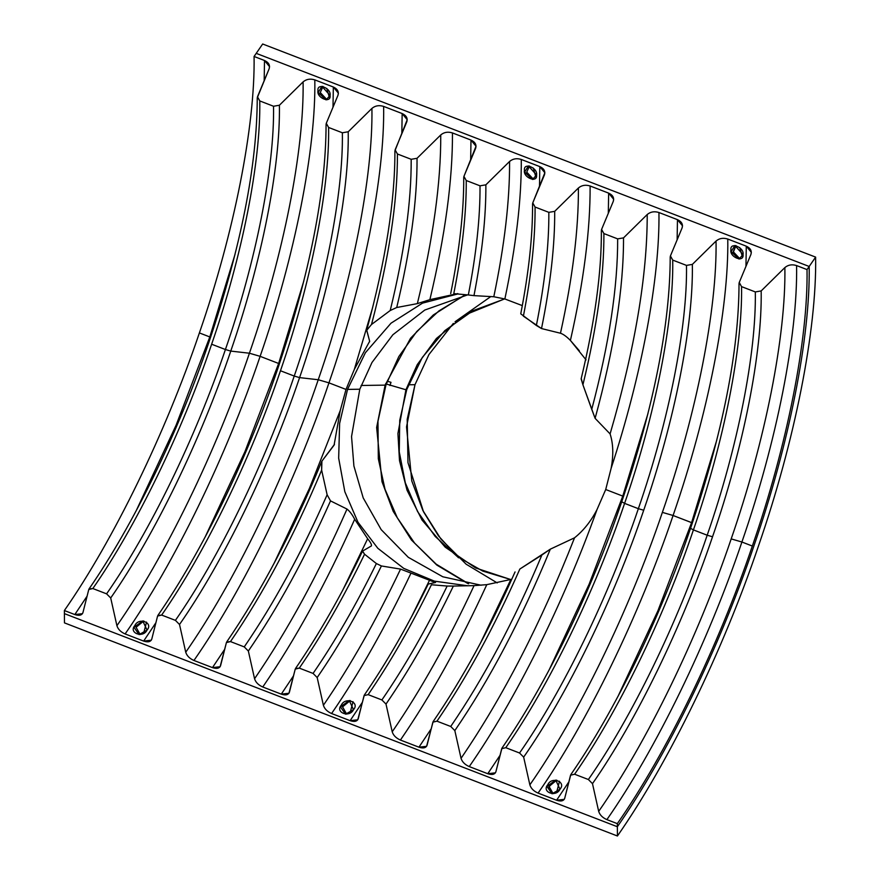 <?xml version="1.0" encoding="UTF-8"?>
<svg xmlns="http://www.w3.org/2000/svg" width="880" height="880" viewBox="0 0 880 880"><rect width="100%" height="100%" fill="white"/><g stroke="black" fill="none" stroke-linecap="round" stroke-linejoin="round"><path stroke-width="1.32" d="M758.483 545.941C723.085 650.694 668.712 762.487 617.43 836L64.471 622.886L64.405 613.624L617.353 826.738C666.996 755.59 719.609 647.394 753.874 546.018C789.041 444.62 810.348 336.886 809.182 266.475L256.223 53.361L262.669 44L815.628 257.114C816.838 329.868 794.816 441.188 758.483 545.941C794.816 441.188 816.838 329.868 815.628 257.114L809.182 266.475C810.348 336.886 789.041 444.62 753.874 546.018C719.609 647.394 666.996 755.59 617.353 826.738L617.43 836C668.712 762.487 723.085 650.694 758.483 545.941M559.504 781.253L556.6 792.418L559.504 781.253M146.553 622.094L143.649 633.259L146.553 622.094M353.034 701.679L350.119 712.833L353.034 701.679M467.852 585.805L434.423 581.152L403.766 568.392L377.828 548.295L357.962 522.214L344.828 491.711L338.668 458.205L339.625 423.379L347.534 389.411L365.398 352.715L390.984 323.224L422.51 303.138L458.183 293.854L422.51 303.138L390.984 323.224L365.398 352.715L347.534 389.411L359.788 389.224L351.549 436.546L353.903 466.004L363.209 497.915L381.194 529.65L408.287 557.315L442.827 576.785L481.118 585.233L442.827 576.785L408.287 557.315L381.194 529.65L363.209 497.915L353.903 466.004L351.549 436.546L359.788 389.224L371.976 362.505L392.876 334.752L424.787 310.046L467.665 294.855M327.041 99.759L320.254 92.554L323.037 86.427L320.254 92.554L327.041 99.759L320.254 92.554L323.037 86.427L320.254 92.554L327.041 99.759M733.326 252.153L735.988 245.586L733.216 251.702L739.992 258.918L733.216 251.702L735.988 245.586L733.216 251.702L739.992 258.918M533.522 179.344L526.735 172.128L529.518 166.012L526.735 172.128L533.522 179.344L526.735 172.128L529.518 166.012L526.735 172.128L533.522 179.344M553.102 793.672L549.032 786.423L556.754 780.142L549.032 786.423L553.124 793.672L548.889 786.874L555.599 780.395M143.803 620.983L136.081 627.275L140.173 634.524L136.081 627.275L143.803 620.983L136.081 627.264L140.151 634.513M350.273 700.568L342.562 706.849L346.643 714.098L342.562 706.849L350.273 700.568L342.562 706.849L346.632 714.098M326.766 88.429L329.516 97.823L326.766 88.429M739.728 247.588L742.467 256.971L739.728 247.588M533.247 168.014L535.986 177.397L533.247 168.014M64.405 613.624L64.471 622.886L617.43 836L617.353 826.738L64.405 613.624L617.353 826.738L64.405 613.624L64.372 610.533L64.405 613.624M262.669 44L256.223 53.361L809.182 266.475L815.628 257.114L262.669 44M387.277 381.216L391.006 382.327L387.277 381.216M389.95 385.517L391.006 382.327M464.475 295.438L438.9 310.937L416.713 331.573L398.827 356.554L385.979 384.857L385.121 385.132L376.64 427.471L382.008 481.734L393.195 511.335L411.455 540.023L436.832 565.081L468.127 583.704L436.832 565.081L411.455 540.023L393.195 511.335L382.008 481.734L376.64 427.471L385.121 385.132L385.979 384.857L377.971 421.278L378.312 458.7L385 489.225L397.254 517.715L414.557 543.037L436.205 564.179L468.677 583.792M463.925 295.537L433.246 315.018L410.542 338.272L385.121 385.132L410.542 338.272L433.246 315.018L463.925 295.537M361.13 385.473L385.121 385.132L361.13 385.473M359.788 389.224L347.534 389.411L339.614 423.478L338.668 458.139L344.817 491.656L357.984 522.247L377.828 548.295L403.667 568.337L434.335 581.13L467.885 585.805L434.335 581.13L403.667 568.337L377.828 548.295L357.984 522.247L344.817 491.656L338.668 458.139L339.614 423.478L347.534 389.411L365.431 352.66L391.05 323.158L422.576 303.105L458.194 293.854L422.576 303.105L391.05 323.158L365.431 352.66L347.534 389.411M458.491 557.777L438.46 535.887L423.489 511.709L407.979 462.66L407.209 419.309L414.997 384.692L408.474 384.791L414.997 384.692L428.934 354.563L453.343 323.4L428.934 354.563L414.997 384.692L406.527 426.899L411.785 480.953L422.862 510.455L440.946 539.099L466.114 564.179L497.2 582.912M490.809 296.56L455.059 321.739M570.548 775.203L574.607 774.224C617.815 712.294 663.608 618.134 693.418 529.903L690.602 528.319L693.418 529.903C724.02 441.661 742.577 347.897 741.554 286.627L755.315 291.929L761.178 290.928L784.872 267.575C788.161 264.814 792.066 264.143 796.598 265.573L807.026 269.588L809.182 266.475L256.223 53.361L809.182 266.475C810.348 336.886 789.041 444.62 753.874 546.018C719.609 647.394 666.996 755.59 617.353 826.738L617.331 823.647C666.424 753.28 718.454 646.294 752.334 546.04L741.906 542.014C708.015 642.268 655.985 749.265 606.892 819.632L617.331 823.647L606.892 819.632C655.985 749.265 708.015 642.268 741.906 542.014L731.192 538.901C697.939 637.307 646.877 742.313 598.686 811.382C599.808 814.946 602.536 817.696 606.892 819.632C602.536 817.696 599.808 814.946 598.686 811.382L592.482 783.651L588.379 779.526C631.576 717.596 677.369 623.447 707.19 535.216L712.536 536.767C743.468 447.601 762.212 352.847 761.178 290.928L755.315 291.929C756.338 353.21 737.792 446.974 707.19 535.216L693.418 529.903C663.608 618.134 617.815 712.294 574.607 774.224L588.379 779.526L574.607 774.224L570.548 775.203L564.718 798.281L570.79 774.653C615.318 710.281 659.461 619.52 690.536 528.374L690.536 528.374C722.711 432.905 738.87 351.296 739.024 283.536L739.244 282.469L741.554 286.627L739.244 282.469L750.904 254.485L739.244 282.469M501.721 748.671L505.78 747.692C548.988 685.773 594.781 591.613 624.591 503.382L621.786 501.787L624.591 503.382C655.193 415.14 673.75 321.376 672.727 260.095L686.488 265.397L692.351 264.396L716.045 241.054C719.334 238.293 723.239 237.622 727.771 239.041L746.284 246.18L745.954 266.354L746.284 246.18L727.771 239.041C728.926 308.671 707.85 415.217 673.079 515.493L692.384 522.94L691.603 522.621L657.877 610.874L618.068 696.223L657.877 610.874L691.603 522.621L673.079 515.493L662.376 512.38C629.112 610.775 578.05 715.792 529.859 784.85C530.981 788.425 533.709 791.175 538.076 793.1C587.158 722.733 639.199 615.747 673.079 515.493C639.199 615.747 587.158 722.733 538.076 793.1L556.589 800.239L564.234 799.37L564.718 798.281C563.651 801.02 560.945 801.669 556.589 800.239L568.865 781.847L556.589 800.239L538.076 793.1C533.709 791.175 530.981 788.425 529.859 784.85L523.655 757.13L519.552 753.005C562.749 691.075 608.542 596.915 638.363 508.684L643.709 510.246C674.641 421.069 693.385 326.326 692.351 264.396L686.488 265.397C687.511 326.678 668.965 420.442 638.363 508.684L624.591 503.382C594.781 591.613 548.988 685.773 505.78 747.692L519.552 753.005L505.78 747.692L501.721 748.671L495.891 771.76L501.963 748.132C546.491 683.76 590.634 592.999 621.709 501.842L621.709 501.842C653.884 406.373 670.043 324.764 670.208 257.015L670.417 255.948L672.727 260.095L670.417 255.948L682.077 227.953L670.417 255.948M623.557 496.408L622.776 496.1L589.061 584.353L549.241 669.702L589.061 584.353L622.776 496.1L605.715 489.522L597.014 509.564C563.541 603.295 515.163 700.601 469.249 766.579L487.762 773.718L495.407 772.838L495.891 771.76C494.824 774.488 492.118 775.137 487.762 773.718L500.038 755.326L487.762 773.718L469.249 766.579C515.163 700.601 563.541 603.295 597.014 509.564C591.008 521.213 583.517 530.629 574.53 537.812L550.33 549.153L519.838 569.041C494.175 627.297 466.554 678.007 436.953 721.171C466.554 678.007 494.175 627.297 519.838 569.041L541.882 555.027C514.173 621.027 483.78 678.172 450.725 726.473C483.78 678.172 514.173 621.027 541.882 555.027L550.33 549.153C521.543 619.113 489.709 679.591 454.828 730.598C489.709 679.591 521.543 619.113 550.33 549.153L574.53 537.812C541.013 623.073 503.184 696.575 461.043 758.329C503.184 696.575 541.013 623.073 574.53 537.812C583.517 530.629 591.008 521.213 597.014 509.564L605.715 489.522L622.776 496.1L647.966 413.545L622.776 496.1L623.557 496.408M254.078 56.474C255.233 126.104 234.157 232.65 199.386 332.926L209.814 336.941L235.015 254.397L209.814 336.941L210.606 337.249L209.814 336.941L176.099 425.194L136.29 510.543L176.099 425.194L209.814 336.941L199.386 332.926C165.506 433.18 113.465 540.166 64.372 610.533L74.811 614.559L64.372 610.533C113.465 540.166 165.506 433.18 199.386 332.926C234.157 232.65 255.233 126.104 254.078 56.474L264.506 60.5L254.078 56.474L256.223 53.361L254.078 56.474M264.176 80.674L264.506 60.5L264.176 80.674M269.126 68.805L269.555 66.66L264.506 60.5C268.686 62.436 270.226 65.197 269.126 68.805L257.466 96.789L259.776 100.936C260.788 162.217 242.242 255.981 211.64 344.223L225.412 349.525C256.003 261.283 274.56 167.53 273.537 106.249L259.776 100.936L273.537 106.249L279.4 105.237C280.423 167.167 261.679 261.91 230.758 351.087L225.412 349.525C195.591 437.756 149.798 531.916 106.59 593.846L110.704 597.971C154.352 535.392 200.629 440.242 230.758 351.087L249.414 353.221C283.547 254.804 304.238 150.238 303.094 81.895L279.4 105.237L303.094 81.895C304.238 150.238 283.547 254.804 249.414 353.221L260.128 356.334C294.899 256.058 315.975 149.523 314.82 79.882C310.288 78.463 306.372 79.134 303.094 81.895C306.372 79.134 310.288 78.463 314.82 79.882C315.975 149.523 294.899 256.058 260.128 356.334L279.433 363.781L278.641 363.473L303.842 280.918L278.641 363.473L260.128 356.334C226.237 456.588 174.207 563.585 125.114 633.941L143.638 641.08L125.114 633.941C120.758 632.016 118.019 629.266 116.908 625.691L110.704 597.971L106.59 593.846L92.829 588.533C136.037 526.614 181.819 432.454 211.64 344.223C181.819 432.454 136.037 526.614 92.829 588.533L89.012 588.973C133.54 524.601 177.683 433.84 208.758 342.694C240.933 247.214 257.092 165.605 257.246 97.856L269.126 68.805M88.77 589.512L82.94 612.601L88.77 589.512L92.829 588.533L106.59 593.846C149.798 531.916 195.591 437.756 225.412 349.525L230.758 351.087C200.629 440.242 154.352 535.392 110.704 597.971L116.908 625.691C118.019 629.266 120.758 632.016 125.114 633.941C174.207 563.585 226.237 456.588 260.128 356.334L249.414 353.221C216.161 451.616 165.088 556.633 116.908 625.691C165.088 556.633 216.161 451.616 249.414 353.221L230.758 351.087C261.679 261.91 280.423 167.167 279.4 105.237L273.537 106.249C274.56 167.53 256.003 261.283 225.412 349.525L211.64 344.223C242.242 255.981 260.788 162.217 259.776 100.936L257.466 96.789M333.333 87.021L333.003 107.206L333.333 87.021L314.82 79.882L333.333 87.021C337.513 88.957 339.053 91.729 337.953 95.326L338.382 93.192L333.333 87.021M157.586 616.044L151.767 639.133L157.586 616.044L161.656 615.065C204.853 553.135 250.646 458.975 280.467 370.755L294.228 376.057C324.83 287.815 343.387 194.051 342.364 132.77L328.603 127.468C329.615 188.749 311.069 282.513 280.467 370.755C250.646 458.975 204.853 553.135 161.656 615.065L157.828 615.505C202.367 551.122 246.51 460.361 277.585 369.215C309.76 273.746 325.919 192.137 326.073 124.377L326.293 123.31L328.603 127.468L342.364 132.77L348.227 131.769C349.25 193.688 330.506 288.442 299.585 377.608L294.228 376.057C264.418 464.288 218.625 558.448 175.417 620.367L179.52 624.492C223.179 561.924 269.456 466.774 299.585 377.608L318.241 379.742C352.374 281.336 373.054 176.759 371.921 108.416L348.227 131.769L371.921 108.416C373.054 176.759 352.374 281.336 318.241 379.742L328.955 382.855C363.726 282.59 384.802 176.044 383.636 106.414C379.104 104.984 375.199 105.655 371.921 108.416C375.199 105.655 379.104 104.984 383.636 106.414C384.802 176.044 363.726 282.59 328.955 382.855L346.005 389.433L354.332 369.402L369.655 341.253L366.718 330.066C385.671 260.557 395.065 200.838 394.9 150.909L407.209 119.713L402.16 113.553L383.636 106.414L402.16 113.553L401.83 133.727M330.077 95.436C331.276 103.95 316.272 97.955 317.988 90.662C316.8 82.346 331.584 88.198 330.077 95.436L321.937 86.328L318.164 92.51L326.051 99.891L330.077 95.436M559.977 789.261C556.094 797.687 541.211 792.088 547.822 784.685C551.573 776.127 566.654 781.759 559.977 789.261L555.742 780.087L546.942 786.445L552.035 793.771L559.977 789.261M504.867 298.969L522.313 305.613L504.867 298.969C516.043 245.982 521.521 199.485 521.29 159.467C521.521 199.485 516.043 245.982 504.867 298.969L493.801 296.747L504.867 298.969M539.484 186.78L539.814 166.606L521.29 159.467C516.758 158.037 512.853 158.708 509.575 161.469C509.795 200.31 504.537 245.41 493.801 296.747C504.537 245.41 509.795 200.31 509.575 161.469L485.87 184.822C486.068 216.898 482.108 253.836 473.968 295.636L493.801 296.747L473.968 295.636C482.108 253.836 486.068 216.898 485.87 184.822L480.018 185.823C480.216 217.415 476.322 253.792 468.336 294.954L473.968 295.636L468.336 294.954C476.322 253.792 480.216 217.415 480.018 185.823L466.246 180.521C466.444 213.18 462.286 250.888 453.783 293.645L468.336 294.954L453.783 293.645C462.286 250.888 466.444 213.18 466.246 180.521L463.936 176.363L476.025 146.245L470.987 140.074L470.657 160.259L470.987 140.074L452.463 132.935C452.683 180.136 445.148 235.719 429.869 299.662L457.677 293.612L429.869 299.662C445.148 235.719 452.683 180.136 452.463 132.935C447.931 131.516 444.026 132.187 440.748 134.948C440.957 182.6 433.158 238.821 417.351 303.622L429.869 299.662L417.351 303.622C433.158 238.821 440.957 182.6 440.748 134.948L417.043 158.29C417.241 200.519 410.465 250.261 396.726 307.516L417.351 303.622L396.726 307.516C410.465 250.261 417.241 200.519 417.043 158.29L411.191 159.302C411.378 202.026 404.382 252.428 390.214 310.519L396.726 307.516L390.214 310.519C404.382 252.428 411.378 202.026 411.191 159.302L397.419 153.989C397.573 201.806 388.938 258.643 371.503 324.489L390.214 310.519L371.503 324.489C388.938 258.643 397.573 201.806 397.419 153.989L395.12 149.842L397.419 153.989L411.191 159.302L417.043 158.29L440.748 134.948C444.026 132.187 447.931 131.516 452.463 132.935L470.987 140.074C475.167 142.01 476.707 144.782 475.607 148.379L463.936 176.363L466.246 180.521L480.018 185.823L485.87 184.822L509.575 161.469C512.853 158.708 516.758 158.037 521.29 159.467L539.814 166.606L539.484 186.78M536.558 175.01C537.757 183.535 522.742 177.529 524.469 170.247C523.27 161.92 538.054 167.783 536.558 175.01L528.418 165.902L524.645 172.084L532.521 179.465L536.558 175.01M364.067 695.618L368.137 694.639L381.898 699.952C404.569 666.952 426.327 628.991 447.161 586.047L431.431 584.76C411.18 626.098 390.071 662.728 368.137 694.639L364.067 695.618L358.248 718.707C357.181 721.435 354.464 722.084 350.119 720.665L331.595 713.526C327.239 711.59 324.5 708.84 323.389 705.276L317.174 677.545L313.071 673.42L299.31 668.118L295.482 668.558C318.78 634.667 341.11 595.551 362.472 551.21L364.562 554.224L362.593 551.089L371.261 546.018C372.031 545.083 370.832 542.652 367.653 538.736L354.684 519.266C326.106 583.407 295.471 639.32 262.768 686.994L281.292 694.133L293.568 675.741L281.292 694.133L288.937 693.264L295.24 669.097L299.31 668.118C321.981 635.118 343.739 597.157 364.562 554.224L376.376 563.541L364.562 554.224C343.739 597.157 321.981 635.118 299.31 668.118L313.071 673.42C335.016 641.509 356.114 604.879 376.376 563.541L381.414 565.961L376.376 563.541C356.114 604.879 335.016 641.509 313.071 673.42L317.174 677.545C339.449 645.15 360.866 607.948 381.414 565.961L400.554 569.107L381.414 565.961C360.866 607.948 339.449 645.15 317.174 677.545L323.389 705.276C350.339 666.039 376.068 620.642 400.554 569.107L411.004 573.111L400.554 569.107C376.068 620.642 350.339 666.039 323.389 705.276C324.5 708.84 327.239 711.59 331.595 713.526C359.359 673.101 385.836 626.296 411.004 573.111L435.402 582.538L429.528 580.239L411.598 616.649L429.528 580.239L411.004 573.111C385.836 626.296 359.359 673.101 331.595 713.526L350.119 720.665L362.395 702.273L350.119 720.665L357.764 719.785L364.309 695.079C386.452 662.882 407.759 625.878 428.23 584.067L435.556 582.461M353.496 709.676C349.613 718.113 334.741 712.503 341.341 705.111C345.092 696.553 360.184 702.185 353.496 709.676L349.272 700.513L340.461 706.871L345.554 714.186L353.496 709.676M532.763 202.895L532.554 203.962C532.763 235.653 528.825 272.283 520.751 313.83L536.371 325.479C544.885 282.722 549.043 245.014 548.845 212.344L535.073 207.042C535.271 238.634 531.377 275.011 523.391 316.173C531.377 275.011 535.271 238.634 535.073 207.042L532.763 202.895L544.852 172.766L539.814 166.606C543.994 168.531 545.534 171.303 544.434 174.911L532.763 202.895L535.073 207.042L548.845 212.344C549.043 245.014 544.885 282.722 536.371 325.479L541.519 328.559C550.506 284.185 554.906 245.113 554.697 211.343L548.845 212.344L554.697 211.343C554.906 245.113 550.506 284.185 541.519 328.559L560.472 333.234C572.649 277.882 578.622 229.471 578.402 188.001L554.697 211.343L578.402 188.001C578.622 229.471 572.649 277.882 560.472 333.234C563.222 334.114 566.533 336.512 570.405 340.428C583.77 281.435 590.337 229.955 590.117 185.988C585.585 184.569 581.68 185.24 578.402 188.001C581.68 185.24 585.585 184.569 590.117 185.988C590.337 229.955 583.77 281.435 570.405 340.428L579.326 350.746M432.894 722.15L436.953 721.171L432.894 722.15L427.064 745.239C426.008 747.967 423.291 748.616 418.935 747.186L400.422 740.047C396.066 738.122 393.327 735.372 392.216 731.797L386.001 704.077L381.898 699.952L368.137 694.639C390.071 662.728 411.18 626.098 431.431 584.76L447.161 586.047C426.327 628.991 404.569 666.952 381.898 699.952L386.001 704.077C409.442 669.955 431.893 630.619 453.354 586.069L447.161 586.047L453.354 586.069C431.893 630.619 409.442 669.955 386.001 704.077L392.216 731.797C420.981 689.898 448.261 641.179 474.056 585.629L453.354 586.069L474.056 585.629C448.261 641.179 420.981 689.898 392.216 731.797C393.327 735.372 396.066 738.122 400.422 740.047C430.903 695.64 459.69 643.841 486.794 584.65L474.056 585.629L486.794 584.65C459.69 643.841 430.903 695.64 400.422 740.047L418.935 747.186L431.211 728.794L418.935 747.186L426.591 746.317L433.136 721.611C462.275 679.14 489.577 629.244 515.053 571.934L515.064 572.022M450.747 293.579L450.681 293.579C459.591 249.502 463.936 210.793 463.727 177.43L463.936 176.363M224.741 649.22L212.465 667.612L220.11 666.732L226.413 642.565L230.483 641.586C263.538 593.285 293.931 536.14 321.64 470.14L327.129 494.769L321.64 470.14C293.931 536.14 263.538 593.285 230.483 641.586L244.244 646.899C273.834 603.735 301.466 553.025 327.129 494.769L330.517 500.896L327.129 494.769C301.466 553.025 273.834 603.735 244.244 646.899L248.347 651.024C277.607 608.366 304.997 558.327 330.517 500.896L347.006 509.069L330.517 500.896C304.997 558.327 277.607 608.366 248.347 651.024L254.562 678.744C287.562 630.608 318.384 574.046 347.006 509.069C349.624 511.093 352.187 514.492 354.684 519.266C352.187 514.492 349.624 511.093 347.006 509.069C318.384 574.046 287.562 630.608 254.562 678.744C255.673 682.319 258.412 685.069 262.768 686.994C295.471 639.32 326.106 583.407 354.684 519.266L367.653 538.736L342.771 590.128L367.653 538.736C370.832 542.652 372.031 545.083 371.261 546.018L371.492 545.765M295.24 669.097L289.421 692.186C288.354 694.914 285.648 695.563 281.292 694.133L262.768 686.994C258.412 685.069 255.673 682.319 254.562 678.744L248.347 651.024L244.244 646.899L230.483 641.586L226.655 642.026C261.338 591.349 293.04 531.157 321.739 461.45L321.64 470.14L321.915 461.12L334.477 444.378M366.707 330.308L371.503 324.489L366.707 330.308L369.655 341.253L354.332 369.402L346.005 389.433L328.955 382.855C295.064 483.109 243.034 590.106 193.941 660.473L212.465 667.612L193.941 660.473C189.585 658.537 186.846 655.787 185.735 652.223L179.52 624.492L175.417 620.367L161.656 615.065L175.417 620.367C218.625 558.448 264.418 464.288 294.228 376.057L299.585 377.608C269.456 466.774 223.179 561.924 179.52 624.492L185.735 652.223C186.846 655.787 189.585 658.537 193.941 660.473C243.034 590.106 295.064 483.109 328.955 382.855L318.241 379.742C284.988 478.148 233.915 583.154 185.735 652.223C233.915 583.154 284.988 478.148 318.241 379.742L299.585 377.608C330.506 288.442 349.25 193.688 348.227 131.769L342.364 132.77C343.387 194.051 324.83 287.815 294.228 376.057L280.467 370.755C311.069 282.513 329.615 188.749 328.603 127.468L326.293 123.31L337.953 95.326L326.293 123.31M334.081 445.148L340.23 410.597L309.397 488.444L273.944 563.596L309.397 488.444L340.23 410.597L346.005 389.433L340.23 410.597L334.081 445.148L321.915 461.12M369.578 341.847L369.655 341.253M372.669 307.45L354.332 369.402M608.311 213.301L608.641 193.127L590.117 185.988L608.641 193.127L608.311 213.301M510.862 579.458L486.794 584.65L510.862 579.458L480.425 643.17L510.862 579.458L511.819 579.15L510.862 579.458M613.25 201.432L613.679 199.298L608.641 193.127C612.821 195.063 614.361 197.835 613.25 201.432L601.59 229.416L613.25 201.432M581.273 378.642L582.923 384.791L581.141 378.895C594.847 321.794 601.59 272.327 601.381 230.483L601.59 229.416L603.9 233.574L601.59 229.416M582.923 384.791C597.091 326.7 604.087 276.298 603.9 233.574C604.087 276.298 597.091 326.7 582.923 384.791L591.745 409.365C609.18 343.53 617.815 286.693 617.661 238.876L603.9 233.574L617.661 238.876C617.815 286.693 609.18 343.53 591.745 409.365L595.111 418.341C614.185 348.524 623.656 288.365 623.524 237.875L617.661 238.876L623.524 237.875C623.656 288.365 614.185 348.524 595.111 418.341L610.093 433.917C634.92 348.788 647.295 275.66 647.218 214.522L623.524 237.875L647.218 214.522C647.295 275.66 634.92 348.788 610.093 433.917C613.283 443.674 613.624 455.158 611.116 468.369C641.817 374.671 659.923 277.816 658.944 212.52C654.412 211.09 650.507 211.761 647.218 214.522C650.507 211.761 654.412 211.09 658.944 212.52C659.923 277.816 641.817 374.671 611.116 468.369L605.715 489.522L611.116 468.369C613.624 455.158 613.283 443.674 610.093 433.917L595.111 418.341L582.923 384.791M436.953 721.171L450.725 726.473L454.828 730.598L461.043 758.329C462.154 761.893 464.893 764.643 469.249 766.579C464.893 764.643 462.154 761.893 461.043 758.329L454.828 730.598L450.725 726.473L436.953 721.171M677.127 239.833L677.468 219.659L658.944 212.52L677.468 219.659C681.648 221.584 683.177 224.356 682.077 227.953L682.506 225.819L677.468 219.659L677.127 239.833M691.603 522.621L716.793 440.077L691.603 522.621M743.039 254.595C744.227 263.109 729.223 257.103 730.939 249.821C729.751 241.505 744.535 247.357 743.039 254.595L734.888 245.476L731.115 251.669L739.002 259.039L743.039 254.595M205.117 537.075L244.926 451.715L278.641 363.473L244.926 451.715L205.117 537.075M147.026 630.102C143.132 638.528 128.26 632.929 134.871 625.537C138.622 616.968 153.703 622.6 147.026 630.102L142.791 620.928L133.98 627.286L139.084 634.612L147.026 630.102M226.413 642.565L220.594 665.654C219.527 668.382 216.821 669.031 212.465 667.612M151.767 639.133C150.7 641.861 147.994 642.51 143.638 641.08L151.283 640.211L151.767 639.133M82.94 612.601C81.873 615.329 79.167 615.989 74.811 614.559L82.456 613.679L82.94 612.601M402.16 113.553C406.34 115.489 407.88 118.25 406.78 121.858L395.12 149.842M746.284 246.18C750.464 248.116 752.004 250.877 750.904 254.485L751.333 252.351L746.284 246.18M155.914 622.688L143.638 641.08M74.811 614.559L87.087 596.167M624.591 503.382L638.363 508.684C668.965 420.442 687.511 326.678 686.488 265.397L672.727 260.095C673.75 321.376 655.193 415.14 624.591 503.382M643.709 510.246L638.363 508.684C608.542 596.915 562.749 691.075 519.552 753.005L523.655 757.13C567.314 694.551 613.58 599.401 643.709 510.246C613.58 599.401 567.314 694.551 523.655 757.13L529.859 784.85C578.05 715.792 629.112 610.775 662.376 512.38C696.498 413.963 717.189 309.397 716.045 241.054L692.351 264.396C693.385 326.326 674.641 421.069 643.709 510.246M662.376 512.38L673.079 515.493C707.85 415.217 728.926 308.671 727.771 239.041C723.239 237.622 719.334 238.293 716.045 241.054C717.189 309.397 696.498 413.963 662.376 512.38M693.418 529.903L707.19 535.216C737.792 446.974 756.338 353.21 755.315 291.929L741.554 286.627C742.577 347.897 724.02 441.661 693.418 529.903M712.536 536.767L707.19 535.216C677.369 623.447 631.576 717.596 588.379 779.526L592.482 783.651C636.13 721.072 682.407 625.922 712.536 536.767C682.407 625.922 636.13 721.072 592.482 783.651L598.686 811.382C646.877 742.313 697.939 637.307 731.192 538.901C765.325 440.495 786.016 335.918 784.872 267.575L761.178 290.928C762.212 352.847 743.468 447.601 712.536 536.767M731.192 538.901L741.906 542.014C776.677 441.749 797.753 335.203 796.598 265.573C792.066 264.143 788.161 264.814 784.872 267.575C786.016 335.918 765.325 440.495 731.192 538.901M741.906 542.014L752.334 546.04C787.105 445.764 808.192 339.229 807.026 269.588L796.598 265.573C797.753 335.203 776.677 441.749 741.906 542.014M809.182 266.475L807.026 269.588C808.192 339.229 787.105 445.764 752.334 546.04C718.454 646.294 666.424 753.28 617.331 823.647L617.353 826.738C666.996 755.59 719.609 647.394 753.874 546.018C789.041 444.62 810.348 336.886 809.182 266.475M140.173 634.524L136.081 627.275L143.781 620.994M346.643 714.098L342.551 706.86L350.262 700.568M553.124 793.672L549.032 786.434L556.732 780.142M586.047 359.854L570.405 340.428C566.533 336.512 563.222 334.114 560.472 333.234L541.519 328.559L523.391 316.173M371.261 546.018L362.593 551.089M435.402 582.538L428.307 584.034M405.922 389.763L406.769 389.499L405.922 389.763L417.252 364.65L436.403 338.492L465.443 314.743L504.625 298.892L465.443 314.743L436.403 338.492L417.252 364.65L405.922 389.763L385.583 383.812L405.922 389.763L397.925 433.532L399.498 460.636L407.011 490.16L422.026 520.047L445.214 547.184L475.651 567.963L510.631 579.524L475.651 567.963L445.214 547.184L422.026 520.047L407.011 490.16L399.498 460.636L397.925 433.532L405.922 389.763M510.697 579.502L482.812 571.109L457.226 556.523L435.149 536.393L417.615 511.632L405.317 482.834L399.256 451.858L399.751 420.222L406.769 389.499L422.29 357.467L444.818 330.638L472.879 310.728L504.691 298.914"/></g></svg>

